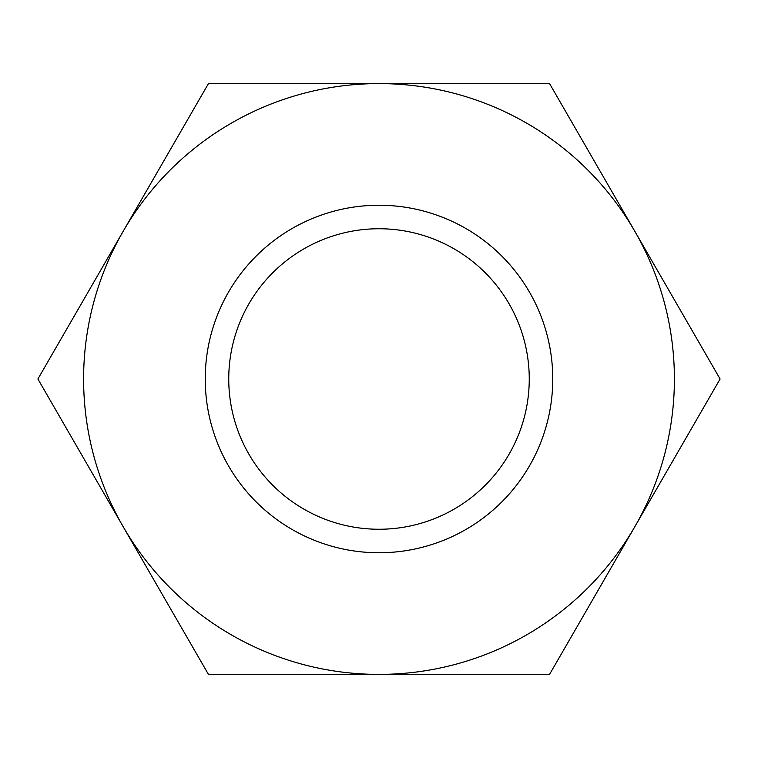 <?xml version="1.0" encoding="UTF-8"?>
<svg xmlns="http://www.w3.org/2000/svg" width="758" height="758" viewBox="0 0 758 758"><rect width="100%" height="100%" fill="white"/><g stroke="black" fill="none" stroke-linecap="round" stroke-linejoin="round"><path stroke-width="1.14" d="M228.745 379A150.255 150.255 0 0 0 379 529.255A150.255 150.255 0 0 0 529.255 379A150.255 150.255 0 0 0 379 228.745A150.255 150.255 0 0 0 228.745 379M205.238 379A173.762 173.762 0 0 0 379 552.762A173.762 173.762 0 0 0 552.762 379A173.762 173.762 0 0 0 379 205.238A173.762 173.762 0 0 0 205.238 379M720.1 379L549.55 83.598L379 83.598A295.402 295.402 0 0 0 123.175 526.696A295.402 295.402 0 0 0 379 674.402L549.55 674.402L634.825 526.696A295.402 295.402 0 0 0 379 83.598L208.45 83.598L37.9 379L208.45 674.402L379 674.402A295.402 295.402 0 0 0 634.825 526.696L720.1 379"/></g></svg>
